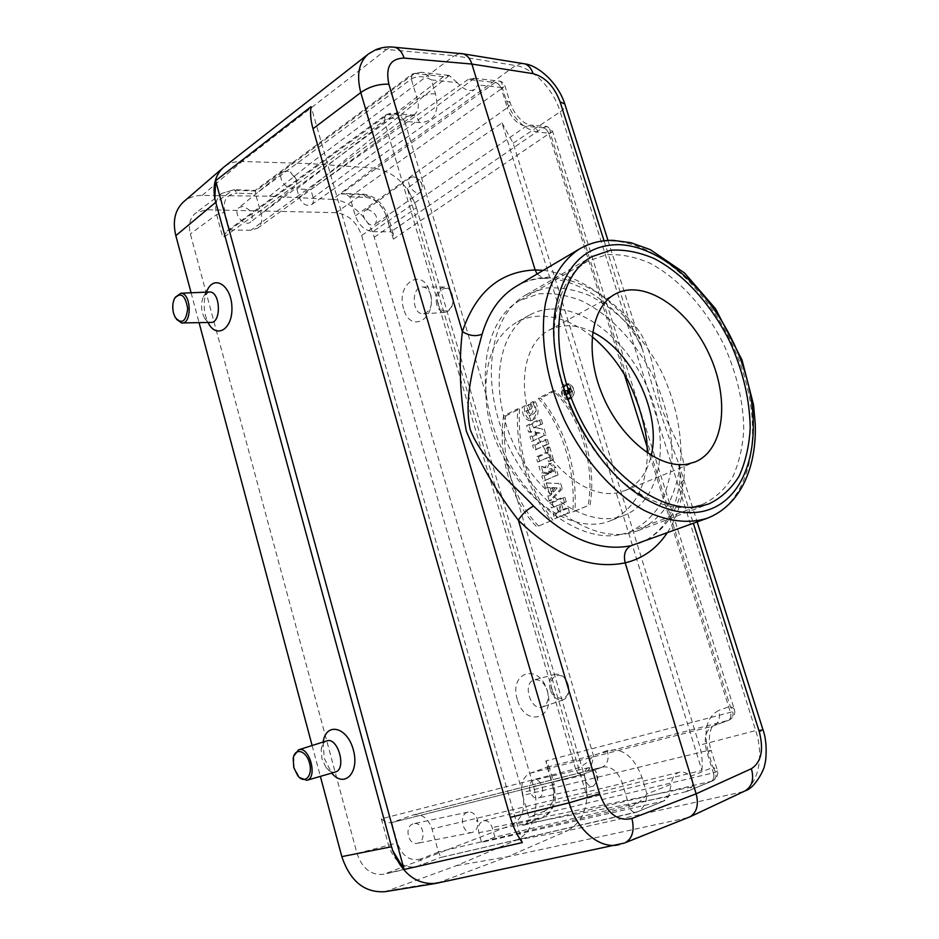 <?xml version="1.0" encoding="UTF-8"?>
<svg xmlns="http://www.w3.org/2000/svg" width="939" height="939" viewBox="0 0 939 939"><rect width="100%" height="100%" fill="white"/><g stroke="black" fill="none" stroke-linecap="round" stroke-linejoin="round"><path stroke-width="0.7" stroke-dasharray="4.7 3.52" d="M690.329 776.494C693.088 779.746 693.628 783.243 691.937 786.976L686.339 791.612L712.736 780.802C716.962 778.208 717.044 773.724 713.006 767.351L690.329 776.494C686.867 772.844 683.263 771.4 679.531 772.163C674.977 773.513 672.183 777.527 671.162 784.218L646.959 793.971L642.041 777.656C634.165 756.517 622.592 747.491 607.31 750.578C609.223 758.735 607.615 764.229 602.474 767.057L413.536 814.876C422.163 813.749 428.325 818.444 432.01 828.961L438.443 852.107L440.884 857.413L637.968 811.719C643.379 808.561 646.372 802.645 646.959 793.971C642.065 800.638 636.255 804.969 629.541 806.988L629.447 807C630.938 810.885 633.062 812.705 635.832 812.435L635.891 812.423C633.144 812.681 631.031 810.873 629.541 806.988M607.31 750.578L593.425 755.59C588.178 762.233 582.239 766.658 575.572 768.853L381.351 818.843C384.837 821.848 388.23 823.104 391.528 822.634L582.661 774.358L601.512 767.374L412.409 815.216L391.927 822.517M713.429 772.809C714.52 776.987 713.828 779.804 711.339 781.283L523.446 825.181C527.589 823.21 529.396 820.533 528.868 817.176L713.429 772.809C716.68 772.058 717.924 771.013 717.173 769.687L713.006 767.351L708.217 751.881L711.187 750.414C706.809 739.181 711.304 725.178 713.699 725.659L713.746 725.8C718.851 723.053 720.495 717.948 718.675 710.459C706.68 716.962 703.194 730.777 708.217 751.881M711.293 781.295C713.757 779.828 714.438 776.999 713.347 772.832L706.527 750.824L522.6 795.45C520.276 784.405 522.753 777.011 530.007 773.266L547.237 767.116L548.47 764.816L545.794 760.942L730.401 712.325C733.664 711.433 734.897 710.248 734.098 708.745L730.202 706.316L718.675 710.459M624.376 374.403L548.869 133.772L393.347 239.128L393.265 233.87L390.765 231.851L542.707 127.751L547.32 126.542C549.444 127.246 550.418 129.465 550.266 133.185L627.945 380.6M548.834 133.796C547.531 130.286 545.489 128.279 542.707 127.751L526.028 126.342L372.9 231.64C364.755 230.618 358.898 225.348 355.353 215.864L349.86 196.85L344.695 193.504L340.904 193.892L495.135 82.468L468.174 79.451L474.324 78.348C477.305 79.557 478.479 81.74 477.834 84.909L502.259 87.573C502.494 84.017 501.672 81.881 499.806 81.165L495.135 82.468C498.046 83.078 500.158 85.179 501.449 88.747L504.936 85.919L502.259 87.573L506.391 100.896C513.375 118.901 523.892 129.324 537.93 132.188L550.266 133.185L552.625 131.354L547.308 126.542L531.462 125.192C534.455 125.979 536.615 128.303 537.93 132.188M411.352 79.017C417.08 75.636 423.724 75.918 431.283 79.85C428.419 75.777 425.074 73.265 421.259 72.28L414.58 73.453L255.795 190.993L255.162 190.441L255.596 193.939L411.352 79.017L412.338 73.97L414.58 73.453L412.268 74.017L411.282 79.064L417.303 99.147C419.275 106.166 418.301 111.318 414.357 114.605L407.526 116.354L387.584 114.675L385.26 115.251L384.192 120.544L385.354 115.18L387.584 114.675L229.762 229.996L227.038 230.994L222.954 237.943L384.192 120.544M372.9 231.64L390.765 231.851M368.018 209.597L365.271 210.395C358.991 214.444 369.332 228.963 375.154 224.292C378.523 217.754 376.14 212.848 368.018 209.597M229.762 229.996L250.889 230.243L257.532 228.247C261.5 225.02 262.697 220.231 261.136 213.881L255.596 193.939M242.591 206.463L238.976 207.613C232.039 212.66 244.293 227.684 250.69 222.015C254.281 214.878 251.582 209.69 242.591 206.463M413.536 814.876L412.409 815.216M412.949 823.914C404.028 826.578 408.254 845.616 417.28 843.304C427.092 841.814 423.325 821.167 413.735 823.691L412.949 823.914M522.6 795.45L528.821 817.024M533.622 780.192C525.922 782.457 530.289 800.098 538.047 797.962C546.428 796.601 542.343 777.738 534.185 780.027L533.622 780.192M374.262 237.274L416.435 207.777L415.449 204.702C406.587 183.398 392.772 171.215 373.98 168.151L332.617 199.42C349.566 199.948 368.921 217.766 374.262 237.274L533.516 786.366C540.23 808.279 532.413 833.715 516.192 840.205L456.495 865.641L385.166 891.674M416.435 207.777L585.243 778.619C589.95 803.678 584.081 821.026 567.637 830.663L742.42 791.859L688.51 817.47M403.629 308.755C395.448 283.754 422.656 265.901 429.874 292.334C438.09 318.251 410.284 334.836 403.629 308.755M517.354 699.555C508.386 672.007 539.397 662.218 547.273 690.94C556.287 719.45 524.561 727.725 517.354 699.555M191.098 292.792L199.068 322.629M312.124 745.519L320.363 776.377M323.145 742.021L324.213 758.231L331.69 773.079M207.308 290.092C203.845 297.804 203.27 306.454 205.582 316.032L208.024 322.511L203.939 316.924C205.711 320.305 207.871 322.136 210.395 322.406M592.11 336.702C574.504 322.582 556.698 315.727 538.728 316.161C530.688 316.537 523.246 318.626 516.391 322.453C495.24 335.223 485.076 359.121 485.897 394.134C486.425 417.116 493.022 439.264 505.652 460.556C531.533 508.398 579.41 534.174 610.608 520.687C634.471 509.654 646.725 487.083 647.37 452.974M485.897 394.134L404.768 121.401L419.451 122.586C434.358 121.894 439.71 112.293 435.496 93.783L431.283 79.85L457.234 82.667C463.807 89.874 469.723 92.069 474.993 89.252L477.834 84.909M227.038 230.994L385.354 115.18C389.532 113.243 392.396 112.668 393.969 113.455L393.957 113.443C398.054 114.382 401.646 117.035 404.768 121.401C396.892 117.481 390.037 117.187 384.227 120.509L575.572 768.853C577.062 772.95 579.304 774.816 582.274 774.475L582.403 774.452C579.422 774.816 577.145 772.95 575.572 768.853M542.777 127.704C545.559 128.232 547.59 130.251 548.869 133.772L552.637 131.354M522.577 825.498L542.108 817.869L511.602 825.041L384.004 874.221C371.292 875.688 362.301 868.775 357.031 853.457L190.335 233.893C188.176 224.726 189.96 217.754 195.699 212.965L206.357 209.737L336.185 212.684C348.158 214.303 356.644 221.897 361.644 235.443L522.46 792.575L552.754 784.758L545.794 760.942M457.234 82.667L449.265 75.519L443.443 76.681L296.853 188.985L310.786 189.49L468.174 79.451M686.339 791.612L494.923 837.142L481.566 842.353L663.345 801.12L668.662 796.554L671.162 784.218M332.617 199.42L269.505 196.216L202.202 195.429C194.901 195.382 188.716 197.507 183.645 201.768M511.602 825.041C522.237 819.16 525.863 808.338 522.46 792.575M587.462 798.162L701.891 770.426L502.001 122.915L407.233 188.187L587.462 798.162L585.243 778.619M530.535 402.89C534.232 409.275 533.728 413.453 529.033 415.414L525.922 411L529.749 409.075L528.234 404.063L522.143 407.162C522.19 415.296 524.924 419.827 530.335 420.766C536.967 417.08 537.953 410.648 533.305 401.481L530.535 402.89L532.883 402.808L534.643 406.88C534.444 408.535 538.411 411.81 531.098 415.437L527.777 410.601L525.922 411M551.275 520.758L536.674 526.791C510.945 500.698 497.693 455.579 503.562 415.954L517.635 408.805C515.628 451.682 526.838 489.008 551.275 520.758L536.674 526.791M569.14 399.028L568.048 399.392C559.996 401.235 558.775 382.384 567.05 383.734C573.471 387.866 574.163 392.96 569.14 399.028L569.14 399.028M549.338 501.039L547.813 495.945L549.608 494.008L547.836 488.127L545.43 488.034L543.904 482.963L558.74 483.479L560.466 489.184L549.338 501.039L551.439 500.264L550.066 495.698L547.813 495.945M567.766 513.304L554.667 518.727L553.13 513.61L558.247 511.473L556.534 505.781L551.416 507.94L549.89 502.846L562.919 497.283L564.48 502.435L559.703 504.443L561.428 510.147L566.205 508.152L567.766 513.304L569.55 512.753L554.667 518.727M556.299 475.404L543.352 481.155L541.838 476.085L546.439 473.772L540.747 472.493L538.892 466.307L545.418 467.751C546.005 464.934 547.367 463.479 549.526 463.385L553.987 467.763L556.299 475.404L558.095 474.911L543.352 481.155M551.698 460.192L548.552 461.636L547.343 457.622L537.624 462.094L536.099 457.058L545.805 452.539L544.597 448.537L547.73 447.07L551.698 460.192L553.494 459.734L548.552 461.636M546.909 444.358L534.091 450.391L532.577 445.356L545.371 439.276L546.909 444.358L548.705 443.924L534.091 450.391M544.209 435.45L531.439 441.553L529.995 436.752L537.085 433.337L528.551 431.963L526.638 425.613L539.338 419.369L540.805 424.193L533.833 427.597L542.237 428.923L544.209 435.45L546.005 435.027L531.439 441.553M538.329 398.289C562.097 425.613 576.065 471.038 572.778 511.884L588.19 505.522C595.349 464.453 580.02 415.073 553.165 390.753L538.329 398.289L540.747 398.183C565.571 429.229 577.004 466.883 575.032 511.145L572.778 511.884M568.788 397.89L566.769 398.23C561.17 397.925 560.383 385.624 565.924 384.967C571.37 383.617 574.046 395.648 568.788 397.89L568.788 397.89M564.316 394.145L564.668 395.284L570.349 392.443L569.468 389.579L567.86 387.971L566.1 390.647L563.095 390.143L563.482 391.422L566.44 391.915L566.745 392.925L564.316 394.145L566.827 394.732L564.668 395.284M522.354 842.576L311.079 106.647M437.14 883.165L507.776 856.708L687.184 817.846L619.259 844.631M202.202 195.429L241.98 161.473C234.926 161.285 228.952 163.093 224.069 166.919M368.781 53.723C373.71 50.19 379.638 48.758 386.563 49.427L392.338 47.032M502.001 122.915L513.187 143.198L699.391 745.214C701.938 753.548 702.771 761.952 701.891 770.426M762.902 729.544L755.684 730.589C764.264 755.918 758.43 784.875 742.42 791.859L744.24 791.284M407.233 188.187L415.449 204.702M269.505 196.216L310.187 163.621L454.288 55.694L515.534 65.53C532.976 67.772 553.681 89.51 560.207 111.811C563.529 109.405 565.184 107.234 565.196 105.262M543.247 270.362C574.445 274.517 603.343 291.97 629.952 322.723L642.687 349.965C652.687 389.943 664.577 427.48 678.345 462.563L682.888 490.111C680.259 506.649 674.977 520.981 667.019 533.106M460.145 53.441L454.288 55.694L386.563 49.427L241.98 161.473L310.187 163.621L373.968 168.151L515.534 65.53L521.978 63.406M456.495 865.641L507.776 856.708L567.637 830.675L516.192 840.205M624.423 843.046L441.717 881.838L390.882 890.149M639.201 543.376C663.591 533.188 678.451 511.99 683.78 479.782C687.465 454.065 671.643 433.982 661.056 407.068C654.049 378.358 653.802 348.252 634.964 325.645C607.897 294.459 578.964 278.32 548.153 277.251C536.674 277.592 526.086 280.573 516.403 286.219M537.085 274L543.54 278.273L548.153 277.251M604.047 240.795L629.952 322.723L629.153 326.103C629.787 327.359 631.724 327.206 634.964 325.645M683.78 479.782L679.519 484.923L682.888 490.111L693.405 523.363M556.792 518.023L555.407 513.422L553.13 513.61M555.407 513.422L560.536 511.286L558.247 511.473M560.536 511.286L558.67 505.1L556.534 505.781M558.67 505.1L551.416 507.94M553.552 507.26L552.167 502.658L549.89 502.846M552.167 502.658L564.855 497.259L562.919 497.283M564.855 497.259L566.264 501.896L564.48 502.435M566.264 501.896L559.703 504.443M561.487 503.914L563.353 510.1L561.428 510.147M563.353 510.1L568.142 508.105L566.205 508.152M568.142 508.105L569.55 512.753M554.855 488.397L551.486 492.001L550.348 488.221L557.437 487.822L553.458 492.083L551.486 492.001M553.458 492.083L552.109 487.623L550.348 488.221M552.109 487.623L557.437 487.822M550.066 495.698L551.874 493.773L549.608 494.008M551.874 493.773L549.996 487.541L547.836 488.127M549.996 487.541L545.43 488.034M547.578 487.447L546.216 482.904L543.904 482.963M546.216 482.904L558.74 483.479M560.665 483.409L562.273 488.738L560.466 489.184M562.273 488.738L551.439 500.264M548.846 472.939L551.592 471.707L549.432 469.101L548.846 472.939L553.881 471.566L551.592 471.707M553.881 471.566L551.416 468.538L550.36 471.519L550.794 472.951M545.489 480.51L544.115 475.944L541.838 476.085M544.115 475.944L548.787 473.855L546.498 473.995M548.787 473.855L548.599 473.221L546.439 473.772M548.599 473.221L542.918 471.953L540.747 472.493M542.918 471.953L541.216 466.331L538.892 466.307M541.216 466.331L547.613 467.739L545.418 467.751M547.613 467.739C548.118 464.934 549.432 463.467 551.569 463.338L555.853 467.54L558.095 474.911M550.688 461.014L549.479 457L547.343 457.622M549.479 457L537.624 462.094M539.761 461.483L538.387 456.929L536.099 457.058M538.387 456.929L548.094 452.422L545.805 452.539M548.094 452.422L546.885 448.419L544.597 448.537M546.885 448.419L549.679 447.117L547.73 447.07M549.679 447.117L553.494 459.734M536.239 449.781L534.866 445.25L532.577 445.356M534.866 445.25L547.32 439.346L545.371 439.276M547.32 439.346L548.705 443.924M533.575 440.966L532.284 436.658L529.995 436.752M532.284 436.658L539.972 432.961L537.085 433.337M539.972 432.961L530.723 431.471L528.551 431.963M530.723 431.471L528.927 425.531L526.638 425.613M528.927 425.531L541.298 419.451L539.338 419.369M541.298 419.451L542.613 423.782L540.805 424.193M542.613 423.782L533.833 427.597M535.054 427.468L542.237 428.923M544.162 428.9L546.005 435.027M575.032 511.145L588.19 505.522M590.044 504.947C597.098 464.007 581.992 415.238 555.207 390.847L553.165 390.753M555.207 390.847L540.747 398.183M571.112 398.57L570.067 398.922C562.273 400.695 561.111 382.513 569.093 383.805C575.302 387.784 575.971 392.702 571.112 398.57M570.912 397.925L568.823 398.289C563.001 397.96 562.179 385.201 567.942 384.509C573.612 383.112 576.393 395.589 570.912 397.925M538.716 526.122C513.105 500.053 499.982 455.509 505.769 415.93L503.562 415.954M505.769 415.93L519.478 408.97L517.635 408.805M519.478 408.97C517.589 451.624 528.751 488.726 552.942 520.253M527.777 410.601L531.568 408.7L529.749 409.075M531.568 408.7L530.195 404.169L528.234 404.063M530.195 404.169L524.361 407.127L522.143 407.162M524.361 407.127C524.467 414.991 527.119 419.369 532.343 420.285C538.786 416.74 539.772 410.496 535.312 401.575L533.305 401.481M535.312 401.575L532.883 402.808M569.187 391.704L567.555 392.514L567.027 390.8L567.708 389.216L569.187 391.704L571.487 391.657L567.555 392.514M569.515 392.655L568.905 390.683L569.738 388.758L571.487 391.657M566.827 394.732L572.144 392.068L570.349 392.443M572.144 392.068L569.914 388.042L568.388 390.741L566.1 390.647M568.388 390.741L563.095 390.143M565.454 390.26L565.677 390.976L563.482 391.422M565.677 390.976L568.623 391.469L566.44 391.915M568.623 391.469L569.057 392.878L566.745 392.925M569.057 392.878L566.628 394.098M255.795 190.993L232.567 190.194L221.85 193.375C216.134 198.176 214.385 205.254 216.592 214.608L222.954 237.943M393.347 239.128L387.185 218.024C382.091 204.15 373.487 196.345 361.374 194.584L340.904 193.892M381.351 818.843L388.629 845.534C394.122 861.204 403.242 868.317 415.989 866.873L440.978 857.342M523.446 825.181L542.108 817.869C552.813 811.895 556.358 800.85 552.754 784.758L554.256 784.628L548.47 764.816M602.674 767.01C611.559 765.978 618.132 771.471 622.404 783.478L629.447 807L438.396 851.943M687.841 791.096L712.736 780.802C719.204 777.703 717.783 769.616 717.173 769.687L711.187 750.414L706.527 750.824C703.628 738.3 705.717 730.061 712.795 726.117L729.274 720.037C733.934 717.478 734.251 712.901 730.202 706.316L646.795 440.649M473.949 78.242L499.806 81.165C502.072 81.576 503.774 83.16 504.936 85.93L510.077 102.515C512.401 109.581 516.297 115.579 521.779 120.497C524.432 123.091 527.659 124.652 531.462 125.192L526.028 126.342C517.718 124.558 511.45 118.361 507.26 107.762C509.912 105.72 510.863 103.971 510.077 102.515L506.391 100.896M642.041 777.656L622.404 783.478L432.01 828.961M505.652 460.556L593.425 755.59C592.591 764.827 589.34 770.978 583.659 774.041L602.638 767.022M391.528 822.634L582.755 774.335M419.451 122.586C418.101 118.396 415.918 115.896 412.925 115.063L393.957 113.443L387.654 114.617M530.007 773.266L712.795 726.117L729.274 720.037C737.103 714.99 734.427 709.99 734.098 708.745L552.625 131.354M647.253 447.316L730.401 712.325C731.469 716.34 730.812 719.004 728.441 720.319M414.357 114.581L407.526 116.354L250.889 230.243M435.496 93.783C428.994 93.56 422.926 95.355 417.303 99.147L261.136 213.881M355.353 215.864L507.26 107.762L501.449 88.747M494.923 837.142L492.2 827.576C490.416 822.529 487.541 820.252 483.562 820.733C479.23 822.517 477.658 826.508 478.843 832.705L481.566 842.353M296.853 188.985L299.212 197.354C302.288 204.127 306.372 206.592 311.49 204.714C313.38 203.2 313.931 200.887 313.145 197.789L310.786 189.49M694.567 506.544L703.076 504.114C715.178 498.222 725.072 489.125 732.76 476.824C739.016 463.021 742.679 447.304 743.77 429.675C743.383 401.81 736.833 373.663 724.11 345.235C706.14 308.72 678.838 278.261 649.448 262.967C634.682 256.676 620.386 253.929 606.547 254.739L587.638 261.218C570.278 271.488 559.574 290.257 555.524 317.523C546.146 376.516 587.485 463.479 639.13 493.456C659.061 505.44 677.535 509.795 694.567 506.544M620.879 534.537L629.459 532.049C641.724 526.157 651.877 517.201 659.894 505.205C666.514 491.778 670.587 476.554 672.101 459.523C672.394 432.621 666.49 405.578 654.366 378.382C637.158 343.498 610.42 314.718 581.288 300.715C566.64 295.01 552.378 292.745 538.517 293.895L519.49 300.668C484.395 320.058 473.667 384.051 499.701 443.983C525.359 504.043 580.971 543.599 620.879 534.537M551.463 309.037C589.892 307.581 633.86 348.099 651.666 398.183C669.824 448.161 659.072 501.543 624.235 515.347C590.678 529.35 539.244 498.316 514.149 445.027C488.679 391.903 497.083 332.441 529.15 315.258C535.981 311.443 543.423 309.365 551.463 309.037M326.631 740.918C323.65 742.033 321.842 744.967 321.197 749.709L321.983 759.005L326.15 767.679C329.108 771.342 332.148 772.797 335.235 772.058M293.754 756.153L294.142 767.48L299.576 777.621M208.81 292.017L203.481 296.689C201.333 301.489 200.969 306.889 202.413 312.875L203.939 316.924M175.241 297.276L175.182 297.381C172.952 302.112 172.553 307.534 173.985 313.661L176.438 319.307M438.09 304.095C433.971 290.597 448.396 281.536 452.457 295.292C456.577 309.048 441.987 317.769 438.09 304.095M430.942 295.327C432.715 305.926 430.085 312.088 423.043 313.837C411.329 314.319 411.259 285.444 423.019 287.017C426.658 287.557 429.299 290.327 430.942 295.327M436.647 304.529C434.968 294.2 437.656 288.367 444.722 287.029C448.232 287.534 450.767 290.163 452.34 294.905C454.018 304.94 451.483 310.797 444.699 312.452C440.978 312.159 438.302 309.506 436.647 304.529M551.733 689.214C547.237 674.46 563.635 669.507 568.06 684.508C572.555 699.52 555.97 704.062 551.733 689.214M547.425 690.799C549.268 698.945 547.625 704.32 542.507 706.938C530.629 711.727 521.849 682.5 534.338 679.883C540.113 679.19 544.479 682.829 547.425 690.799M550.219 689.66C548.446 681.632 550.207 676.491 555.489 674.225C561.053 673.545 565.243 676.972 568.06 684.519C569.809 692.231 568.224 697.337 563.294 699.837C557.52 700.905 553.165 697.513 550.219 689.66M588.483 767.773C580.772 770.062 585.443 788.384 593.213 786.225L597.697 780.755L595.432 770.673L588.483 767.773M467.329 812.317C458.338 815.017 462.892 834.853 472 832.506C476.202 831.156 478.151 827.564 477.845 821.731L477.458 819.712C475.603 814.219 472.493 811.672 468.127 812.082L467.329 812.317M286.395 170.898L282.745 172.013C275.773 177.072 288.39 192.812 294.799 187.096C296.677 185.441 297.217 183.011 296.395 179.807L290.198 172.048L286.395 170.898M413.219 176.79L410.472 177.553C404.193 181.579 414.827 196.721 420.625 192.037L422.468 187.002C421.787 182.718 419.557 179.537 415.789 177.471L413.219 176.79M592.638 332.136C576.511 324.237 561.851 323.662 548.646 330.399C523.997 343.322 516.438 387.161 533.833 428.454C550.97 469.852 588.894 498.327 616.911 492.94L624.811 490.663C638.379 484.677 647.182 472.939 651.243 455.45M629.353 533.199C588.964 542.402 532.436 502.083 506.203 440.849C479.618 379.755 490.346 314.6 525.863 294.952L545.148 288.097C559.21 286.947 573.682 289.294 588.553 295.128C618.12 309.471 645.281 338.826 662.817 374.368C675.164 402.068 681.233 429.604 680.998 456.976C679.496 474.312 675.411 489.806 668.732 503.457C660.622 515.664 650.351 524.748 637.91 530.723L629.353 533.199M438.443 852.107L420.684 858.974C421.47 862.495 420.918 864.819 419.029 865.946L386.633 873.423M357.031 853.457L397.373 842.94L391.798 822.564M547.237 767.116L552.578 785.403L554.256 784.628L555.418 798.772C555.501 801.343 552.519 813.503 542.531 817.728C544.456 816.625 545.031 814.453 544.28 811.214L528.868 817.176M547.132 767.151L728.347 720.342C730.73 719.028 731.399 716.363 730.366 712.337M361.644 235.443L387.185 218.024L388.136 216.346L386.152 215.677L390.882 231.851M349.86 196.85L366.01 197.378L363.1 194.138L361.374 194.584L336.185 212.684M349.907 196.99L501.379 88.806C500.088 85.226 497.999 83.125 495.099 82.491M206.357 209.737L232.567 190.194L234.245 189.701L237.133 193.199L255.561 193.798M229.632 229.996L224.761 212.214L216.592 214.608L190.335 233.893M366.01 197.378C375.424 198.751 382.138 204.855 386.152 215.677M224.761 212.214C222.625 200.336 226.745 193.997 237.133 193.199M420.684 858.974C409.979 861.603 402.209 856.262 397.373 842.94M552.578 785.403C555.348 798.009 552.578 806.613 544.28 811.214M584.293 775.098L533.516 786.366M443.443 76.681L414.58 73.453M636.384 812.258L663.345 801.12M513.187 143.198L560.207 111.811L755.684 730.589L699.391 745.214M579.398 249.011C588.788 243.541 599.117 240.853 610.385 240.924C660.234 241.581 716.75 297.522 740.401 364.097C764.475 430.543 752.421 501.156 707.337 518.211M553.447 470.134L551.24 470.521M550.36 471.519L548.493 471.754M555.853 467.54L553.987 467.763M568.905 390.683L567.027 390.8M570.889 389.697L568.658 389.978M571.346 389.462L569.468 389.579M668.662 796.554L478.843 832.705M691.937 786.976L492.2 827.576M449.265 75.519L299.212 197.354M474.324 78.348L313.145 197.789M416.059 866.861L440.896 857.401M440.884 857.413L635.891 812.423L664.789 800.627M393.265 233.87L388.136 216.346C382.842 202.836 374.508 195.441 363.1 194.138L344.695 193.504M448.912 75.413L421.247 72.28L412.338 73.97L255.162 190.441L234.245 189.701L221.85 193.387M608.003 240.454L642.675 349.93L639.623 342.629L629.153 326.103C600.89 294.47 572.344 278.531 543.54 278.296M639.13 543.399L645.692 540.43C646.854 540.136 657.769 532.988 663.896 524.408C675.517 506.79 676.221 499.701 679.519 484.923C680.47 474.5 680.082 467.047 678.345 462.563L697.161 521.967M516.344 286.266C524.455 281.465 533.587 278.813 543.751 278.308M551.416 468.538L549.432 469.101M551.58 463.35L549.526 463.385M570.067 398.922L568.048 399.392M569.093 383.805L567.05 383.734M568.823 398.289L566.769 398.23M567.942 384.509L565.924 384.967M530.335 420.778L532.343 420.285M529.033 415.414L531.087 415.437M567.708 389.216L569.738 388.758M567.86 387.971L569.914 388.042M221.886 193.34L195.699 212.965M415.989 866.873L384.004 874.221M414.334 114.617L257.532 228.247M483.562 820.733L679.531 772.163M311.49 204.714L474.993 89.252M587.638 261.218L519.49 300.668M703.076 504.114L629.459 532.049M326.15 767.679L330.892 772.104M321.197 749.709L322.957 743.359M297.886 775.907L298.602 776.553M293.179 758.583L293.461 757.644M203.481 296.689L206.122 292.135M181.626 322.981L182.495 322.957M175.1 317.3L175.71 318.098M174.619 298.32L175.182 297.381M444.722 287.029L423.019 287.017M444.699 312.452L423.043 313.837M555.489 674.225L534.338 679.883M563.294 699.837L542.507 706.938M529.15 315.258L516.391 322.453M624.235 515.347L610.608 520.687M597.697 780.755L597.627 775.473L595.432 770.673M589.046 767.609L534.185 780.027M593.213 786.225L538.047 797.962M477.845 821.731L476.554 820.944L477.458 819.712M468.127 812.082L413.735 823.691M472 832.506L417.28 843.304M296.395 179.807L293.977 175.393L290.198 172.048M282.745 172.013L238.976 207.613M294.799 187.096L250.69 222.015M422.468 187.002L420.883 180.981L415.789 177.471M410.472 177.553L365.271 210.395M420.625 192.037L375.154 224.292M624.811 490.663L695.071 461.965M548.646 330.399L615.268 294.048M637.91 530.723L709.086 503.809M525.863 294.952L591.676 256.758"/><path stroke-width="1.41" d="M619.259 844.631L618.39 844.818C599.704 849.22 577.004 830.229 569.128 802.822L360.776 92.574C356.327 75.167 358.78 62.385 368.135 54.216L224.069 166.919L183.645 201.768C174.983 209.82 172.377 221.123 175.828 235.677L191.098 292.792M199.068 322.629L312.124 745.519M320.363 776.377L341.819 856.626L391.528 846.755L392.76 850.687C402.385 873.998 416.787 884.902 436.001 883.376L624.423 843.046M223.318 167.541C215.395 174.818 212.578 185.276 214.855 198.915L391.528 846.755M331.69 773.079C344.402 788.76 359.93 772.586 353.275 749.662C347.125 726.645 325.962 721.833 323.145 742.021M208.024 322.511C216.087 339.237 232.579 329.648 231.921 307.839C231.733 286.019 214.679 274.176 207.308 290.092L206.122 292.135M647.37 452.974L646.795 440.649C643.931 420.367 637.64 400.343 627.945 380.6C618.238 362.97 606.289 348.346 592.11 336.702M436.001 883.376L385.166 891.674C364.649 893.048 350.2 881.369 341.819 856.626M510.323 817.376C513.128 827.001 517.131 835.405 522.354 842.576L404.11 869.479L215.641 180.699L311.079 106.647C310.023 113.114 310.656 120.474 312.98 128.737L510.323 817.376L569.128 802.822L599.598 793.819C607.017 813.503 617.792 821.719 631.935 818.456C634.682 830.358 632.475 838.433 625.304 842.694L690.212 816.719C696.902 812.223 698.886 804.582 696.151 793.807L751.411 768.701C754.158 778.924 752.174 786.26 745.472 790.708L744.24 791.284M404.11 869.479L392.76 850.687M215.641 180.699L214.855 198.915M392.338 47.032L394.814 47.279C388.288 46.422 381.938 47.232 375.776 49.697L368.781 53.723M521.978 63.406L524.725 63.852C528.634 65.225 531.415 68.488 533.082 73.653L471.883 64.063L535.16 269.951L537.085 274M630.996 545.747L707.337 518.211C688.487 524.138 667.465 521.556 644.271 510.464C613.836 493.609 584.398 460.814 564.797 420.954C546.263 380.588 539.432 337.054 545.582 302.804C551.322 278.085 563.2 259.61 579.398 249.011L516.344 286.254C500.205 295.891 488.808 311.842 482.141 334.108C475.134 360.658 463.185 396.563 470.204 429.487C481.942 460.298 510.969 481.848 533.575 506.062C566.722 538.657 599.188 551.886 630.996 545.747C625.21 548.81 623.273 554.503 625.174 562.86L696.151 793.807L631.935 818.456M533.575 506.062C527.448 509.184 522.377 513.879 518.34 520.159C496.637 492.165 479.301 462.516 466.331 431.177C459.934 396.469 458.608 363.276 462.364 331.608C469.406 335.904 476.003 336.737 482.141 334.108M312.98 128.737L360.776 92.574C369.144 86.681 378.511 83.888 388.887 84.181L462.364 331.608C475.78 291.982 500.053 271.43 535.16 269.951L543.247 270.362M751.411 768.701C761.318 762.139 763.935 749.803 759.275 731.669L762.902 729.544M565.196 105.262L564.785 103.983L560.114 101.87C554.21 86.388 545.195 76.975 533.082 73.653M404.122 58.089L471.883 64.063C470.134 58.676 467.293 55.284 463.373 53.875L394.814 47.279C399.016 48.499 402.127 52.103 404.122 58.089C390.354 58.429 385.283 67.127 388.887 84.181M688.51 817.47L689.449 817.106M462.704 53.676L460.145 53.441M608.003 240.454L564.785 103.983C557.707 81.658 536.92 65.049 524.725 63.852L463.373 53.875M617.51 244.633C583.624 245.49 562.813 267.674 555.066 311.196C545.066 373.593 589.058 466.155 643.755 497.811C664.835 510.476 684.343 515.042 702.278 511.509C749.58 501.614 765.614 434.088 743.618 368.123C722.15 302.041 666.385 245.102 617.51 244.633M293.79 767.597L297.886 775.907C304.846 784.687 313.121 775.649 309.483 762.949C306.137 750.179 294.658 747.268 293.179 758.583L293.79 767.597M299.576 777.621L306.842 780.309L335.235 772.058C347.09 769.393 337.911 736.411 326.631 740.918L298.532 749.838L293.754 756.153M306.842 780.309C318.157 777.785 309.295 745.507 298.532 749.838M173.527 313.227L175.1 317.3C181.767 324.706 185.969 321.819 187.694 308.661C185.312 295.198 180.957 291.747 174.619 298.32C172.565 302.651 172.201 307.616 173.527 313.227M182.495 322.957L210.395 322.406C221.463 324.037 220.794 291.783 209.726 291.97L208.81 292.017M176.438 319.307L181.626 322.981C192.178 324.565 191.439 293.074 180.887 293.25L175.241 297.276M687.231 464.159C659.378 469.207 620.726 438.818 602.615 395.413C584.246 352.09 590.889 306.795 615.268 294.048C643.614 278.578 687.36 307.675 708.44 352.688C730.037 397.455 724.967 449.746 695.071 461.965L687.231 464.159M651.243 455.45C661.584 413.348 631.818 350.705 592.638 332.136M700.6 506.227C660.504 515.053 602.85 471.988 575.149 407.679C547.085 343.498 556.534 276.113 591.676 256.758L610.831 250.185C624.869 249.387 639.365 252.192 654.342 258.624C684.167 274.223 711.879 305.222 730.155 342.371C743.101 371.269 749.792 399.885 750.226 428.207C749.158 446.119 745.472 462.094 739.157 476.108C731.375 488.609 721.352 497.846 709.086 503.809L700.6 506.227M215.665 202.378L175.828 235.677M647.253 447.316L624.376 374.403M604.047 240.795L560.114 101.87M759.275 731.669L693.405 523.363M667.019 533.106C656.643 548.669 642.699 558.588 625.174 562.86C590.396 569.914 554.785 555.677 518.34 520.159L599.598 793.819M697.161 521.967L762.996 729.814C767.527 741.81 766.271 760.414 764.745 764.463C764.628 769.088 755.003 788.044 745.472 790.708L690.212 816.719M707.337 518.211C740.589 505.241 756.775 467.305 755.249 423.829L753.536 404.803L742.021 359.966L715.553 308.767L684.554 272.991L650.34 249.68L630.891 242.696L613.132 240.349C601.042 240.126 589.798 243.013 579.398 249.011M180.887 293.25L209.726 291.97M639.13 493.456L643.755 497.811M555.524 317.523L555.066 311.196"/></g></svg>
